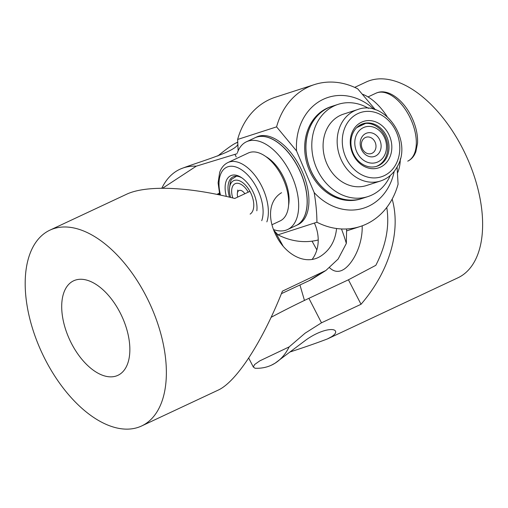 <?xml version="1.0" encoding="UTF-8"?>
<svg xmlns="http://www.w3.org/2000/svg" width="508" height="508" viewBox="0 0 508 508"><rect width="100%" height="100%" fill="white"/><g stroke="black" fill="none" stroke-linecap="round" stroke-linejoin="round"><path stroke-width="0.76" d="M365.862 133.458A12.3 10.268 -107.9 0 1 379.971 140.405A12.3 10.268 -107.9 0 1 375.437 156.077A12.3 10.268 -107.9 0 1 361.334 149.13A12.3 10.268 -107.9 0 1 365.862 133.458M372.027 153.283A8.572 7.156 72.1 0 0 375.355 142.773A8.572 7.156 72.1 0 0 366.058 137.243A8.572 7.156 72.1 0 0 365.36 137.516A8.572 7.156 72.1 0 0 362.033 148.025A8.572 7.156 72.1 0 0 371.335 153.556A8.572 7.156 72.1 0 0 372.027 153.283M363.398 127.629A18.644 15.551 72.1 0 0 356.533 151.384A18.644 15.551 72.1 0 0 377.901 161.906A18.644 15.551 72.1 0 0 384.766 138.157A18.644 15.551 72.1 0 0 363.398 127.629M356.68 127.654L365.722 123.381A22.371 18.663 -107.9 0 1 386.798 140.818A22.371 18.663 -107.9 0 1 377.393 165.964A22.371 18.663 -107.9 0 1 376.206 166.465M359.486 125.4L365.722 123.381M332.238 106.248A48.463 40.437 72.1 0 0 332.2 106.261L331.025 106.642A48.463 40.437 72.1 0 0 309.226 169.951A48.463 40.437 72.1 0 0 360.845 198.876L362.02 198.495A48.463 40.437 72.1 0 0 362.058 198.482M332.2 106.261A48.463 40.437 72.1 0 0 310.401 169.577A48.463 40.437 72.1 0 0 362.02 198.495M296.107 225.546A48.463 26.568 -115.1 0 0 296.145 225.527L297.84 224.733A48.463 26.568 -115.1 0 0 302.038 171.094A48.463 26.568 -115.1 0 0 258.432 136.284A48.463 26.568 -115.1 0 0 256.724 136.957L255.029 137.751A48.463 26.568 -115.1 0 0 254.984 137.77M296.145 225.527A48.463 26.568 -115.1 0 0 300.342 171.888A48.463 26.568 -115.1 0 0 256.737 137.077A48.463 26.568 -115.1 0 0 255.029 137.751M238.144 150.819L237.636 139.459L276.581 126.867L296.558 150.952A58.16 48.527 -107.9 0 1 321.374 100.26A58.16 48.527 -107.9 0 1 374.199 109.423M394.214 171.342A58.16 48.527 -107.9 0 1 314.166 192.576C315.932 202.908 316.852 212.789 316.929 222.231L277.978 234.823L273.755 230.245M314.166 192.576L296.558 150.952M375.482 109.823L357.734 88.849A74.562 62.217 -107.9 0 0 314.395 84.595L275.444 97.187A74.562 62.217 72.1 0 0 237.636 139.459M316.929 222.231A74.562 62.217 -107.9 0 0 360.274 226.485A74.562 62.217 -107.9 0 0 398.082 184.214L397.078 167.011M277.978 234.823A74.562 62.217 72.1 0 0 318.211 239.979M276.581 126.867A74.562 62.217 -107.9 0 1 314.395 84.595M361.264 124.422A22.371 18.663 -107.9 0 1 363.087 123.704A22.371 18.663 -107.9 0 1 384.391 132.448A22.371 18.663 -107.9 0 1 386.518 157.867A22.371 18.663 -107.9 0 1 378.67 165.557A22.371 18.663 -107.9 0 1 376.847 166.275A22.371 18.663 -107.9 0 1 355.543 157.531A22.371 18.663 -107.9 0 1 353.416 132.112A22.371 18.663 -107.9 0 1 361.264 124.422M380.625 180.962L366.547 185.509A37.503 31.293 -107.9 0 1 330.822 170.853A37.503 31.293 -107.9 0 1 327.26 128.232A37.503 31.293 -107.9 0 1 343.471 114.141L357.549 109.588C384.632 99.047 413.061 140.291 397.377 166.453C393.497 173.66 387.909 178.499 380.625 180.962A37.503 31.293 -107.9 0 1 344.9 166.306A37.503 31.293 -107.9 0 1 341.338 123.685A37.503 31.293 -107.9 0 1 357.549 109.588M390.303 175.47A48.463 40.437 -107.9 0 1 388.912 178.359A48.463 40.437 -107.9 0 1 367.963 196.571A48.463 40.437 -107.9 0 1 321.799 177.635A48.463 40.437 -107.9 0 1 317.195 122.555A48.463 40.437 -107.9 0 1 338.144 104.343A48.463 40.437 -107.9 0 1 368.605 108.375M338.144 104.343L332.276 106.236A48.463 40.437 72.1 0 0 311.328 124.454A48.463 40.437 72.1 0 0 315.932 179.527A48.463 40.437 72.1 0 0 362.096 198.469L367.963 196.571M389.109 158.699A24.422 20.377 -107.9 0 1 360.75 164.173A24.422 20.377 -107.9 0 1 352.971 130.581A24.422 20.377 -107.9 0 1 381.33 125.108A24.422 20.377 -107.9 0 1 389.109 158.699M244.856 193.739A7.455 4.089 -115.1 0 0 237.369 193.319A7.455 4.089 -115.1 0 0 237.357 193.415A7.455 4.089 -115.1 0 0 237.75 197.072M229.521 197.174A22.371 12.262 64.9 0 1 228.905 181.94A22.371 12.262 64.9 0 1 233.121 176.828A22.371 12.262 64.9 0 1 233.909 176.517A22.371 12.262 64.9 0 1 241.96 177.921M266.852 221.882A37.503 20.561 64.9 0 0 257.88 179.489A37.503 20.561 64.9 0 0 227.965 162.528L248.298 153.003A37.503 20.561 64.9 0 1 278.213 169.964A37.503 20.561 64.9 0 1 287.179 212.357A37.503 20.561 64.9 0 1 280.118 220.929L271.958 224.752M237.344 152.832A48.463 26.568 64.9 0 1 246.475 141.757A48.463 26.568 64.9 0 1 285.128 163.671A48.463 26.568 64.9 0 1 296.716 218.459A48.463 26.568 64.9 0 1 287.591 229.533A48.463 26.568 64.9 0 1 273.488 229.546M287.591 229.533L296.062 225.565A48.463 26.568 -115.1 0 0 305.187 214.49A48.463 26.568 -115.1 0 0 293.599 159.709A48.463 26.568 -115.1 0 0 254.946 137.789L246.475 141.757M226.339 196.425A24.422 13.386 64.9 0 1 226.098 181.28A24.422 13.386 64.9 0 1 241.173 177.394A24.422 13.386 64.9 0 1 256.826 210.795M265.836 156.578A33.776 18.517 64.9 0 1 288.601 205.175M397.567 172.853A48.463 26.568 -115.1 0 0 400.323 158.782M387.09 116.529A48.463 26.568 -115.1 0 0 362.775 94.329M232.791 197.968A15.284 8.382 64.9 0 1 234.645 183.979A15.284 8.382 64.9 0 1 241.694 184.766A15.284 8.382 64.9 0 1 248.253 192.151M250.126 214.103A18.644 10.217 -115.1 0 0 250.323 192.1A18.644 10.217 -115.1 0 0 233.109 180.994A18.644 10.217 -115.1 0 0 229.584 187.643A18.644 10.217 -115.1 0 0 230.657 197.447M236.512 176.181L231.483 179.4A22.371 12.262 64.9 0 0 229.997 184.334L229.584 187.643M362.191 225.825C362.737 245.053 352.838 263.684 343.694 269.437L342.081 270.32C337.699 272.288 333.553 271.456 329.648 267.811M316.852 249.873L312.052 241.167M386.766 207.448C389.706 226.098 386.061 245.389 375.825 265.322L348.437 279.8L308.908 298.317A52.197 2.915 152.8 0 0 271.113 317.316M219.526 193.993A37.281 2.083 152.8 0 0 218.256 194.653M216.96 194.386A52.197 2.915 -27.2 0 1 219.329 193.154M304.457 300.425L299.942 284.988M283.026 245.98L275.209 231.839M161.766 188.239L162.909 186.099A108.115 59.265 -115.1 0 1 176.327 171.202A108.115 59.265 -115.1 0 1 179.807 169.31A108.115 59.265 -115.1 0 1 196.285 166.167L237.058 153.708M348.437 279.8L361.023 304.286L321.494 322.809L305.105 333.178L289.166 346.894L259.785 360.87L254.552 364.579L253.333 367.043L255.06 368.262A108.115 59.265 -115.1 0 0 271.532 365.125A108.115 59.265 -115.1 0 0 275.012 363.226L305.911 340.017C320.116 329.781 334.067 327.501 335.509 331.222C336.194 332.746 334.855 334.601 331.483 336.772L327.463 338.919C316.782 342.995 304.305 347.345 290.024 351.974M162.592 188.233L196.285 166.16M217.786 156C225.99 149.301 231.972 145.009 235.731 143.116L237.719 142.431M237.801 144.532C234.112 152.337 197.523 162.16 180.41 169.031M392.157 199.104C401.237 231.356 389.401 271.342 361.023 304.286M271.532 365.125L275.012 363.226A108.115 59.265 -115.1 0 0 289.166 346.894M327.463 338.925L457.892 277.825A108.115 59.265 -115.1 0 0 461.372 275.927A108.115 59.265 -115.1 0 0 464.141 151.524A108.115 59.265 -115.1 0 0 366.166 82.01L354.692 87.382M71.406 343.325A52.197 28.613 64.9 0 1 73.641 280.797A52.197 28.613 64.9 0 1 120.155 312.795A52.197 28.613 64.9 0 1 117.919 375.323A52.197 28.613 64.9 0 1 71.406 343.325M281.407 293.668L309.067 280.714A52.197 43.555 57.9 0 0 312.947 278.6L325.895 270.485L338.118 259.055L346.335 243.44L346.615 228.962M314.408 223.044A37.281 31.109 -122.1 0 1 312.185 259.347M249.936 191.364L234.772 198.463C188.112 186.576 145.904 184.976 126.34 194.354L49.917 230.149A108.115 59.265 64.9 0 1 146.266 296.443A108.115 59.265 64.9 0 1 141.643 425.964A108.115 59.265 64.9 0 1 42.113 353.2A108.115 59.265 64.9 0 1 49.917 230.149M141.643 425.964L218.065 390.169C236.284 382.003 262.395 341.84 282.41 291.167L325.895 270.478M336.556 228.511C335.363 240.589 330.213 249.707 321.12 255.88C305.886 266.097 285.604 254.813 276.155 235.598C267.583 219.024 268.383 200.603 281.546 192.697M341.471 228.962A108.115 59.265 64.9 0 1 346.335 243.44M396.03 164.084A33.776 28.181 72.1 0 0 385.274 117.621A33.776 28.181 72.1 0 0 346.05 125.197A33.776 28.181 72.1 0 0 356.813 171.66A33.776 28.181 72.1 0 0 396.03 164.084M261.741 220.682A33.776 18.517 -115.1 0 0 248.698 176.035A33.776 18.517 -115.1 0 0 220.364 174.949A33.776 18.517 -115.1 0 0 220.497 195.129M375.926 93.218L377.552 92.577C389.071 88.652 404.197 100.762 412.001 117.793C416.039 126.556 417.894 134.988 417.57 143.078L415.823 151.879L414.477 154.743C412.807 157.664 410.566 159.798 407.746 161.144A37.503 20.561 -115.1 0 0 410.991 119.634A37.503 20.561 -115.1 0 0 377.247 92.697A37.503 20.561 -115.1 0 0 375.926 93.218L368.014 96.926M235.071 154.642L236.226 156.902M308.908 298.317L321.494 322.809M309.067 280.714L321.945 272.65M360.274 226.485L346.774 230.848M237.369 193.319L237.782 190.017M219.767 194.97L218.097 182.861L219.672 172.39C221.31 167.723 224.072 164.44 227.965 162.528M248.704 358.045L253.327 367.049M179.807 169.31L180.327 169.062M235.75 143.104L237.712 142.183"/></g></svg>
